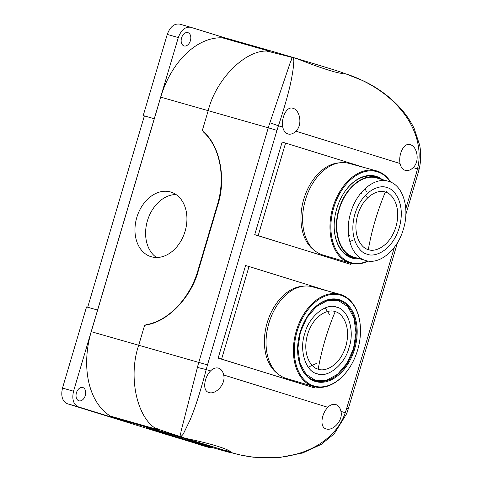 <?xml version="1.0" encoding="UTF-8"?>
<svg xmlns="http://www.w3.org/2000/svg" width="482" height="482" viewBox="0 0 482 482"><rect width="100%" height="100%" fill="white"/><g stroke="black" fill="none" stroke-linecap="round" stroke-linejoin="round"><path stroke-width="0.72" d="M293.026 108.311C299.943 109.986 302.853 124.928 295.888 131.188A13.032 8.724 -74.1 0 1 288.007 133.966A13.032 8.724 -74.1 0 1 287.917 133.936A13.032 8.724 -74.1 0 1 282.783 127.121C280.994 118.162 286.573 105.811 293.026 108.311L292.851 108.257M410.29 144.708C417.213 146.377 420.117 161.325 413.152 167.585A13.032 8.724 -74.1 0 1 405.272 170.363A13.032 8.724 -74.1 0 1 405.187 170.333A13.032 8.724 -74.1 0 1 400.048 163.518C398.259 154.559 403.838 142.208 410.29 144.708L410.116 144.654M335.803 404.567A13.032 8.724 -74.1 0 1 340.943 411.381C343.347 420.515 332.761 431.438 326.115 428.89C319.391 427.269 321.482 413.749 327.832 407.314A13.032 8.724 -74.1 0 1 335.629 404.512A13.032 8.724 -74.1 0 1 335.803 404.567M218.539 368.17A13.032 8.724 -74.1 0 1 223.672 374.984C226.076 384.118 215.496 395.047 208.851 392.493C202.127 390.872 204.217 377.352 210.568 370.917A13.032 8.724 -74.1 0 1 218.364 368.115A13.032 8.724 -74.1 0 1 218.539 368.17M413.152 167.585L417.496 168.935C423.009 146.841 413.899 124.199 399.433 107.998C386.076 92.279 364.675 79.831 346.438 74.114A6.435 4.784 -72.8 0 0 346.221 74.035A6.435 4.784 -72.8 0 0 346.172 74.023L343.389 73.168C341.425 74.62 321.747 68.516 298.057 59.099L294.845 58.093M267.709 51.598L270.764 52.008L294.737 58.057A6.435 4.784 107.2 0 1 294.791 58.075A6.435 4.784 107.2 0 1 295.008 58.147C291.749 57.159 294.52 59.539 293.701 62.124C293.628 65.347 293.14 69.553 292.231 74.74C290.345 86.549 285.748 103.558 278.439 125.778L282.783 127.121M182.66 437.439A6.435 4.784 107.2 0 1 182.383 437.373C178.304 436.704 181.202 433.607 180.913 431.854L197.421 367.429L206.224 369.567C200.235 392.246 194.746 409.272 189.769 420.659L183.931 432.697C183.142 435.535 179.443 436.288 182.66 437.439L185.709 438.385C210.634 443.47 230.348 449.586 231.041 452.453L226.582 450.501M231.041 452.453L234.089 453.399C252.46 458.659 277.21 459.81 296.96 453.942C317.909 448.242 337.882 434.234 345.281 412.725L346.751 413.544M203.344 131.761L202.392 130.248L203.344 131.761C219.834 145.112 226.498 178.864 217.792 204.983L198.349 270.625C191.432 297.249 167.368 322.247 146.148 324.856L144.522 325.615L138.72 345.202C127.7 377.111 137.256 419.659 157.656 429.558L157.807 429.052M156.162 428.167L158.946 429.51L185.709 438.385M340.943 411.381L345.281 412.725L346.763 408.134L348.335 408.652L346.757 413.532L334.177 433.878L321.114 444.452L302.563 453.014L278.21 457.761L253.399 457.213L240.735 455.08L231.131 452.598M419.141 169.158C421.021 161.217 421.202 153.24 419.683 145.221L414.213 128.61C411.128 122.229 407.314 116.313 402.765 110.878C391.667 97.954 378.394 87.893 362.952 80.687L346.438 74.114M295.008 58.147L297.472 58.906M294.737 58.057C290.646 56.864 292.417 58.888 290.712 61.184L269.89 122.765A75.156 50.285 105.9 0 0 268.269 127.79L208.188 110.673C216.346 77.867 247.368 47.917 269.703 51.285L222.491 37.843L222.684 37.186L271.071 50.971A57.936 0.675 16.5 0 1 343.576 73.113L343.546 73.21M349.299 75.072L346.359 74.083M203.193 444.103A33.794 0.392 -163.5 0 0 167.525 433.426A33.794 0.392 -163.5 0 0 146.63 427.624A33.794 0.392 -163.5 0 0 154.879 430.342A33.794 0.392 -163.5 0 0 190.547 441.012A33.794 0.392 -163.5 0 0 211.441 446.82A33.794 0.392 -163.5 0 0 203.193 444.103M156.493 257.496A33.794 25.112 107.2 0 1 147.426 220.792A33.794 25.112 107.2 0 1 176.032 194.547M136.792 217.49A33.794 25.112 107.2 0 1 170.965 192.089A33.794 25.112 107.2 0 1 185.1 231.252A33.794 25.112 107.2 0 1 150.926 256.647A33.794 25.112 107.2 0 1 136.792 217.49M82.826 387.534A6.923 4.633 -74.1 0 1 85.302 395.487A6.923 4.633 -74.1 0 1 78.97 400.819A6.923 4.633 -74.1 0 1 78.897 400.801A6.923 4.633 -74.1 0 1 76.427 392.848A6.923 4.633 -74.1 0 1 82.759 387.51A6.923 4.633 -74.1 0 1 82.826 387.534M187.95 32.643A6.923 4.633 -74.1 0 1 190.426 40.596A6.923 4.633 -74.1 0 1 184.088 45.935A6.923 4.633 -74.1 0 1 184.022 45.911A6.923 4.633 -74.1 0 1 181.545 37.958A6.923 4.633 -74.1 0 1 187.884 32.619A6.923 4.633 -74.1 0 1 187.95 32.643M203.097 131.682C219.756 146.347 225.793 176.647 217.581 204.139L197.716 271.203C189.619 298.774 167.953 321.151 145.901 324.778L144.522 325.615M269.558 51.779L269.703 51.285M202.392 130.248L208.194 110.667L160.717 97.141L91.243 331.676A76.023 50.869 105.9 0 0 110.444 416.111L157.656 429.558M197.716 271.203L198.349 270.625L217.792 204.983L217.581 204.139M270.764 52.008L271.071 50.971M110.444 416.111L110.251 416.767L158.638 430.547L158.946 429.51M158.638 430.547A57.936 0.675 16.5 0 1 231.137 452.694A57.936 0.675 16.5 0 1 226.275 451.538L177.888 437.758L209.791 447.658L168.007 434.945M110.251 416.767L78.343 406.862C73.378 404.422 71.776 399.204 73.541 391.221L178.298 37.566C181.166 29.92 185.323 26.492 190.782 27.287L222.684 37.186M168.001 434.969L67.299 403.717C62.335 401.277 60.732 396.059 62.497 388.076L86.543 306.913L97.587 310.059M222.491 37.843A76.023 50.869 105.9 0 0 160.717 97.141M87.7 307.245L144.371 115.909L154.264 118.729L143.214 115.584L167.26 34.421C170.122 26.775 174.279 23.347 179.738 24.142L190.782 27.287M213.068 447.778L209.791 447.658M144.365 115.939L143.214 115.584M302.606 286.302A46.67 31.228 105.9 0 0 267.197 322.693A46.67 31.228 105.9 0 0 277.716 373.695M339.171 162.862A46.67 31.228 105.9 0 0 303.762 199.253A46.67 31.228 105.9 0 0 314.282 250.254M365.73 167.941L285.585 143.07L258.165 235.65L350.739 264.383L351.053 263.335M258.165 235.65L254.713 234.668L282.139 142.088L285.585 143.07M350.739 264.383L254.713 234.668M329.164 291.381L249.025 266.51L221.6 359.09L314.18 387.823L314.487 386.775M221.6 359.09L218.147 358.108L245.573 265.528L249.025 266.51M314.18 387.823L218.147 358.108M378.171 177.912A41.952 28.07 105.9 0 0 375.412 176.816A41.952 28.07 105.9 0 0 374.888 176.659A41.952 28.07 105.9 0 0 344.07 192.74M334.189 227.444A41.952 28.07 105.9 0 0 351.589 257.249A41.952 28.07 105.9 0 0 351.902 257.346A41.952 28.07 105.9 0 0 355.361 258.009M359.632 258.768A42.597 28.504 -74.1 0 1 351.866 258.003A42.597 28.504 -74.1 0 1 334.189 227.588A42.597 28.504 -74.1 0 1 344.148 192.619A42.597 28.504 -74.1 0 1 376.056 176.322A42.597 28.504 -74.1 0 1 382.208 179.521M376.394 170.845L348.697 163.308A47.616 31.86 105.9 0 0 305.305 200.265A47.616 31.86 105.9 0 0 322.374 254.821A47.616 31.86 105.9 0 0 322.609 254.894L350.125 263.082A47.953 32.089 -74.1 0 1 349.884 263.009A47.953 32.089 -74.1 0 1 332.694 208.061A47.953 32.089 -74.1 0 1 376.394 170.845A47.953 32.089 -74.1 0 1 377.117 171.056A47.953 32.089 -74.1 0 1 390.715 182.124M368.236 261.039A47.953 32.089 -74.1 0 1 350.125 263.082M367.814 260.979A47.314 31.661 -74.1 0 1 350.522 262.527A47.314 31.661 -74.1 0 1 333.719 207.778A47.314 31.661 -74.1 0 1 377.4 171.797A47.314 31.661 -74.1 0 1 390.318 181.955M365.001 188.697L366.573 191.8M352.818 240.096L349.848 241.904M297.623 350.884A41.952 28.07 105.9 0 0 315.336 380.786A41.952 28.07 105.9 0 0 353.746 348.793A41.952 28.07 105.9 0 0 338.322 300.099A41.952 28.07 105.9 0 0 307.504 316.18M354.619 349.052A42.597 28.504 -74.1 0 1 321.777 382.292A42.597 28.504 -74.1 0 1 297.629 351.029A42.597 28.504 -74.1 0 1 300.172 332.152A42.597 28.504 -74.1 0 1 307.588 316.059A42.597 28.504 -74.1 0 1 344.967 302.467A42.597 28.504 -74.1 0 1 354.619 349.052M339.828 294.285L312.131 286.748A47.616 31.86 105.9 0 0 268.896 323.163A47.616 31.86 105.9 0 0 286.049 378.334L313.559 386.522A47.953 32.089 -74.1 0 1 313.318 386.45A47.953 32.089 -74.1 0 1 296.285 330.959A47.953 32.089 -74.1 0 1 339.828 294.285A47.953 32.089 -74.1 0 1 340.557 294.496A47.953 32.089 -74.1 0 1 360.403 327.525L360.422 327.826A47.314 31.661 -74.1 0 1 348.733 368.863A47.314 31.661 -74.1 0 1 313.957 385.968A47.314 31.661 -74.1 0 1 297.153 331.218A47.314 31.661 -74.1 0 1 340.834 295.237A47.314 31.661 -74.1 0 1 360.422 327.826M348.733 368.863L348.558 369.11A47.953 32.089 -74.1 0 1 313.559 386.522M325.127 307.938L330.007 315.24M316.252 363.53L308.257 367.17M368.326 249.501C362.392 248.923 351.673 236.198 357.704 214.894C364.253 193.746 380.063 189.257 385.317 192.149C391.251 192.734 401.964 205.453 395.939 226.757C389.39 247.905 373.58 252.393 368.326 249.501A202.458 150.438 -72.8 0 1 385.317 192.149M360.904 193.083L361.446 193.854M349.54 235.65L348.679 236.023M385.955 190.541L386.745 192.68M358.343 258.4L353.734 257.587C339.334 253.713 332.237 230.595 338.93 209.351C344.889 187.884 363.338 172.695 377.406 177.659L380.919 179.153M377.273 178.123C363.362 173.213 345.13 188.227 339.238 209.447C332.622 230.444 339.641 253.297 353.872 257.123L365.374 260.401C351.143 256.575 344.13 233.722 350.739 212.725C356.632 191.505 374.863 176.49 388.775 181.395C403.006 185.221 410.019 208.073 403.404 229.071C397.517 250.291 379.286 265.305 365.374 260.401M371.881 176.081L377.406 177.659M376.858 177.997L388.775 181.395M317.09 373.707C305.66 371.724 298.93 349.818 304.781 333.592C308.715 316.782 326.194 302.383 336.779 307.233C348.215 309.221 354.939 331.128 349.095 347.347C345.154 364.157 327.676 378.557 317.09 373.707M318.186 369.079C312.258 368.495 301.539 355.776 307.564 334.466C314.113 313.318 329.929 308.835 335.177 311.721C341.111 312.306 351.83 325.025 345.799 346.335C339.256 367.477 323.44 371.965 318.186 369.079A202.458 150.438 -72.8 0 1 335.177 311.721M300.394 332.237L306.847 317.759L316.294 306.673L327.332 300.635L338.31 300.539L347.751 306.576L353.957 317.879L355.969 332.688L353.475 348.709L347.022 363.181L337.575 374.267L326.537 380.31L315.559 380.406L306.124 374.363L299.912 363.06L297.9 348.251L300.394 332.237M334.466 299.442L338.31 300.539M315.559 380.406L311.715 379.31M400.048 163.518L295.888 131.188M91.243 331.676L207.489 364.904L206.224 369.567L210.568 370.917M223.672 374.984L327.832 407.314M234.089 453.399A6.435 4.784 -72.8 0 1 233.812 453.339L231.161 452.604M185.118 438.222L179.696 436.632M269.89 122.765L278.439 125.778L276.963 130.369L268.269 127.79L198.801 362.325A75.156 50.285 105.9 0 0 197.421 367.429M419.147 169.158L417.804 174.116L416.231 173.598L417.496 168.935C419.78 169.363 419.665 169.212 417.153 168.471M276.963 130.369L207.489 364.904M346.763 408.134L394.433 247.194M405.778 208.899L416.231 173.598M78.343 406.862L67.299 403.717M178.298 37.566L167.26 34.421M73.541 391.221L62.497 388.076M386.919 187.661C380.834 184.311 362.506 189.516 354.915 214.02C347.932 238.717 360.349 253.46 367.23 254.135C373.315 257.484 391.643 252.279 399.229 227.775C406.218 203.079 393.794 188.335 386.919 187.661M235.011 453.683L231.161 452.622M294.285 57.924L297.587 58.943M348.335 408.652L397.523 242.585M405.844 214.484L417.804 174.116M198.885 444.555L209.929 447.7M365.308 195.397L367.953 197.548M349.046 256.255L354.156 257.707"/></g></svg>
